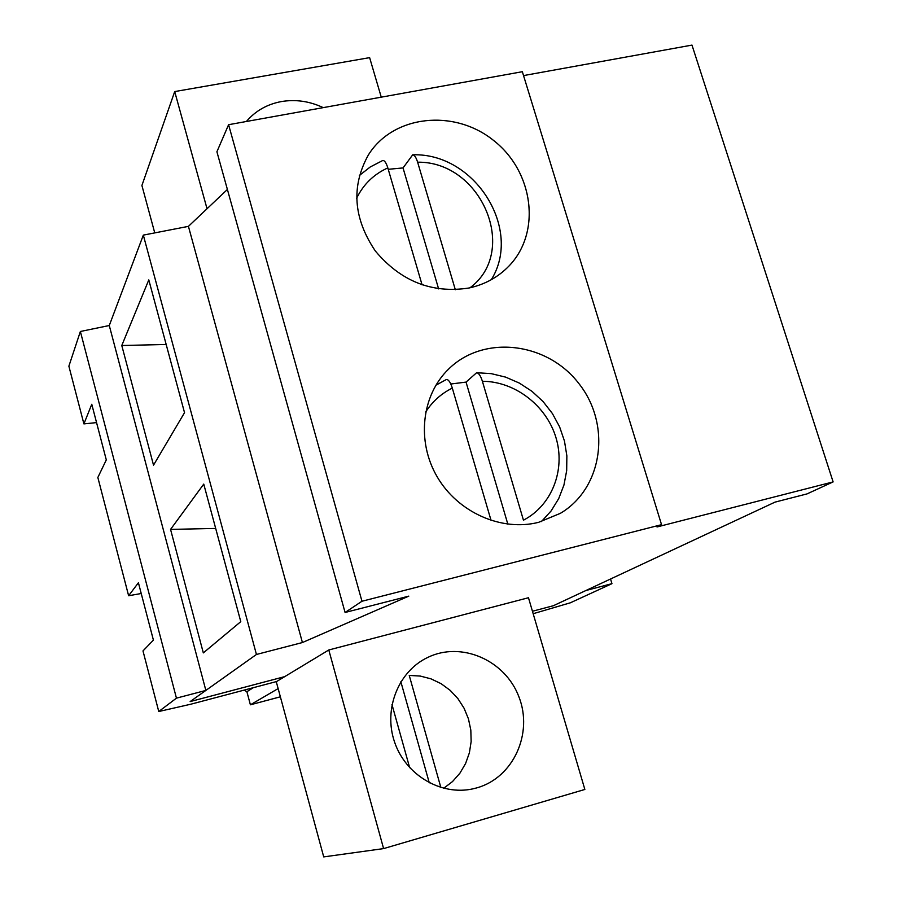 <?xml version="1.0" encoding="UTF-8"?>
<svg xmlns="http://www.w3.org/2000/svg" width="902" height="902" viewBox="0 0 902 902"><rect width="100%" height="100%" fill="white"/><g stroke="black" fill="none" stroke-linecap="round" stroke-linejoin="round"><path stroke-width="1.35" d="M207.032 208.745L174.706 91.576L141.907 185.485L154.749 232.896M174.706 91.576L369.628 57.638L381.253 97.157M328.79 649.981L383.598 848.602L584.857 789.464L528.471 597.733L328.79 649.981L284.728 676.624L190.142 701.587L256.439 654.469L302.418 642.54L408.809 596.132L345.083 612.481L361.973 601.251L661.538 524.671L657.017 526.96L833.121 481.905L807.031 493.901L775.021 502.121L553.388 605.716L532.451 611.252L553.388 605.716L585.962 590.494L611.951 583.662L570.368 602.795L533.172 613.71M96.559 422.598L83.909 423.895L68.879 366.178L80.368 331.485L109.277 325.521L143.328 235.118L188.428 226.357L227.394 189.465M345.083 612.481L216.908 151.761L228.589 124.701L522.348 71.709L661.538 524.671M523.543 75.588L691.981 45.1L833.121 481.905M256.439 654.469L143.328 235.118M121.781 345.511L148.796 279.902L184.527 412.665L153.52 465.161L121.781 345.511L166.171 344.474M170.557 529.406L203.751 484.092L240.778 621.647L203.322 652.901L170.557 529.406L215.679 528.425M302.418 642.54L188.428 226.357M477.011 787.818L473.054 788.822C441.067 796.06 405.584 775.021 394.557 742.03C383.215 709.152 398.38 671.291 427.683 657.457C461.294 640.984 505.165 660.129 518.921 696.851C533.341 733.315 513.441 777.592 477.011 787.818M383.598 848.602L323.717 856.9L276.283 681.732L284.728 676.624L190.142 701.587L205.859 690.425L176.442 698.148L158.763 711.52L190.705 704.236L276.621 681.529M246.393 121.488C255.446 110.89 267.093 104.249 281.334 101.576C295.642 99.186 309.6 101.204 323.22 107.631M469.051 287.997C432.114 293.725 400.883 281.401 375.367 251.038C353.325 218.352 351.002 186.319 368.377 154.941C393.261 114.949 454.191 108.578 493.62 140.475C533.612 171.651 541.561 232.423 508.965 266.034C498.163 277.196 484.859 284.525 469.051 287.997M538.618 522.326C501.456 531.797 457.821 512.392 437.166 476.797C416.341 441.281 421.584 395.234 448.587 369.11C483.652 334.394 547.187 342.038 578.926 383.621C611.466 424.583 603.088 488.14 560.367 513.339L538.618 522.326M361.973 601.251L228.589 124.701M435.869 385.233L446.231 379.584C448.339 379.201 450.369 382.042 452.308 388.097L491.083 520.488M482.39 381.275C514.884 381.332 546.375 405.528 555.97 437.662C565.723 469.75 551.99 505.402 523.453 520.183L482.39 381.275C480.642 375.796 478.714 372.943 476.617 372.729L466.041 382.098L450.797 384.015M507.837 524.175L466.041 382.098M359.334 175.529L370.226 166.983L382.595 160.567C384.41 160.161 386.157 162.608 387.826 167.896L422.091 284.897M455.33 289.734L417.626 162.191C416.115 157.422 414.469 154.964 412.688 154.828L403.036 167.93L388.243 169.305M438.62 288.888L403.036 167.93M610.553 579.005L611.951 583.662M278.143 688.587L250.395 704.8L280.364 696.806M244.138 690.109L246.889 691.71L250.395 704.8M141.231 593.516L128.625 595.737L97.844 477.474L106.301 459.896L91.767 404.265L83.909 423.895M128.625 595.737L138.412 582.748L153.408 640.104L142.99 650.928L158.763 711.52M80.368 331.485L176.442 698.148M109.277 325.521L205.859 690.425M253.327 687.685L246.889 691.71M391.975 704.53L409.666 767.692M429.284 782.835L400.86 681.754M440.864 787.525L409.237 675.418L420.242 676.06L430.976 678.845L441.067 683.66L450.143 690.323L457.912 698.622L464.079 708.239L468.442 718.849L470.821 730.09L471.148 741.534L469.39 752.809L465.601 763.487L459.907 773.194L452.511 781.572L443.66 788.303M425.631 412.101C432.351 401.582 441.236 393.576 452.308 388.097M356.583 198.361C363.303 184.47 373.71 174.311 387.826 167.896M417.626 162.191C481.386 161.199 519.552 251.139 469.976 287.806M476.617 372.718L491.252 373.642L505.627 377.126L519.338 383.079L531.954 391.31L543.083 401.559L552.396 413.522L559.601 426.826L564.472 441.078L566.862 455.837L566.682 470.652L563.942 485.062L558.699 498.626L551.122 510.927L541.437 521.57M412.688 154.817C474.723 152.585 522.946 229.119 491.286 279.699"/></g></svg>
